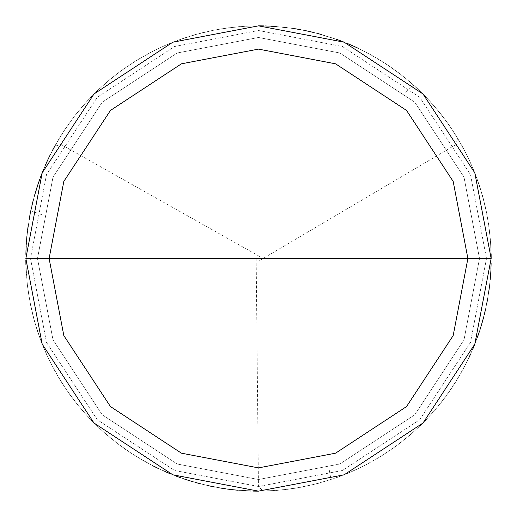 <?xml version="1.0" encoding="UTF-8"?>
<svg xmlns="http://www.w3.org/2000/svg" width="517" height="517" viewBox="0 0 517 517"><rect width="100%" height="100%" fill="white"/><g stroke="black" fill="none" stroke-linecap="round" stroke-linejoin="round"><path stroke-width="0.39" stroke-dasharray="2.58 1.94" d="M258.5 258.5L491.15 258.5L474.813 344.135L423.009 423.009L344.135 474.813L258.5 491.15L172.865 474.813L93.991 423.009L42.187 344.135L25.85 258.5L486.497 258.5L470.489 174.578L419.72 97.28L342.422 46.511L258.5 30.503L174.578 46.511L97.28 97.28L46.511 174.578L30.503 258.5L491.15 258.5L474.813 172.865L423.009 93.991L344.135 42.187L258.5 25.85L172.865 42.187L93.991 93.991L42.187 172.865L25.85 258.5L30.503 258.5L46.511 174.578L97.28 97.28L174.578 46.511L258.5 30.503L342.422 46.511L419.72 97.28L470.489 174.578L486.497 258.5L491.15 258.5L474.813 172.865L423.009 93.991L344.135 42.187L258.5 25.85L172.865 42.187L93.991 93.991L42.187 172.865L25.85 258.5L42.187 172.865L93.991 93.991L172.865 42.187L258.5 25.85L344.135 42.187L423.009 93.991L474.813 172.865L491.15 258.5L474.813 172.865L423.009 93.991L344.135 42.187L258.5 25.85L172.865 42.187L93.991 93.991L42.187 172.865L25.85 258.5L486.497 258.5L470.489 342.422L419.72 419.72L342.422 470.489L258.5 486.497L174.578 470.489L97.28 419.72L46.511 342.422L30.503 258.5L479.517 258.5L464.001 177.144L414.783 102.217L339.856 52.999L258.5 37.483L177.144 52.999L102.217 102.217L52.999 177.144L37.483 258.5L479.517 258.5L464.001 177.144L414.783 102.217L339.856 52.999L258.5 37.483L177.144 52.999L102.217 102.217L52.999 177.144L37.483 258.5L52.999 177.144L102.217 102.217L177.144 52.999L258.5 37.483L339.856 52.999L414.783 102.217L464.001 177.144L479.517 258.5L491.15 258.5L474.813 344.135L423.009 423.009L344.135 474.813L258.5 491.15L172.865 474.813L93.991 423.009L42.187 344.135L25.85 258.5L30.503 258.5L46.511 342.422L97.28 419.72L174.578 470.489L258.5 486.497L342.422 470.489L419.72 419.72L470.489 342.422L486.497 258.5L491.15 258.5L474.813 344.135L423.009 423.009L344.135 474.813L258.5 491.15L172.865 474.813L93.991 423.009L42.187 344.135L25.85 258.5L42.187 344.135L93.991 423.009L172.865 474.813L258.5 491.15L344.135 474.813L423.009 423.009L474.813 344.135L491.15 258.5L474.813 172.865L423.009 93.991L344.135 42.187L258.5 25.85L172.865 42.187L93.991 93.991L42.187 172.865L25.85 258.5L37.483 258.5L52.999 177.144L102.217 102.217L177.144 52.999L258.5 37.483L339.856 52.999L414.783 102.217L464.001 177.144L479.517 258.5L464.001 339.856L414.783 414.783L339.856 464.001L258.5 479.517L177.144 464.001L102.217 414.783L52.999 339.856L37.483 258.5L258.5 258.5M25.85 258.5L42.187 172.865L93.991 93.991L172.865 42.187L258.5 25.85L344.135 42.187L423.009 93.991L474.813 172.865L491.15 258.5L474.813 344.135L423.009 423.009L344.135 474.813L258.5 491.15L172.865 474.813L93.991 423.009L42.187 344.135L25.85 258.5L37.483 258.5L52.999 339.856L102.217 414.783L177.144 464.001L258.5 479.517L339.856 464.001L414.783 414.783L464.001 339.856L479.517 258.5L464.001 339.856L414.783 414.783L339.856 464.001L258.5 479.517L177.144 464.001L102.217 414.783L52.999 339.856L37.483 258.5L52.999 339.856L102.217 414.783L177.144 464.001L258.5 479.517L339.856 464.001L414.783 414.783L464.001 339.856L479.517 258.5L491.15 258.5L474.813 344.135L423.009 423.009L344.135 474.813L258.5 491.15L172.865 474.813L93.991 423.009L42.187 344.135L25.85 258.5M256.173 258.526L258.455 486.497L263.153 491.105L281.726 489.987L300.151 487.389L318.31 483.33L336.089 477.831L349.098 472.784L365.933 464.861L382.082 455.613L397.437 445.105L411.907 433.408L425.394 420.586L437.815 406.73L449.086 391.931L459.141 376.273L467.911 359.864L473.611 347.12L480.002 329.646M481.385 325.206L485.999 307.182L488.507 293.449M489.166 288.841L490.194 279.594M490.568 274.96L491.137 261.014L490.594 242.415L488.565 223.919L485.069 205.643L480.119 187.703L473.753 170.222L468.072 157.472L459.329 141.051L449.299 125.373L438.048 110.554L425.653 96.679L415.649 86.946L405.076 77.828L390.167 66.693L374.418 56.786L357.932 48.165M353.706 46.22L340.806 40.895M336.438 39.292L314.162 32.61M309.631 31.537L300.513 29.676M295.931 28.881L286.722 27.569M282.095 27.052L263.521 25.902M258.868 25.85L244.922 26.244L226.401 28.073L212.642 30.413L194.56 34.807L181.267 39.046L163.973 45.916L151.397 51.971L135.234 61.187L119.86 71.669L105.371 83.347L91.864 96.143L82.429 106.431L73.627 117.262L62.932 132.488L55.726 144.443L47.26 161.013M45.354 165.253L43.531 169.537M41.793 173.854L35.725 191.439M34.426 195.911L33.224 200.402M32.106 204.919L30.141 214.019M29.301 218.594L26.845 237.038M26.457 241.672L26.167 246.318M25.973 250.965L25.856 260.271M25.94 264.924L27.194 283.49L29.107 297.314L32.946 315.519L36.772 328.941L41.392 342.112L46.795 354.979L55.183 371.587L62.331 383.575L70.183 395.117L81.705 409.729L91.089 420.056L104.537 432.916L118.968 444.665L130.381 452.698L142.259 460.027L154.551 466.638M158.738 468.673L175.851 475.976M180.213 477.585L184.614 479.104M189.041 480.539L207.007 485.379M211.556 486.361L220.701 488.061M225.302 488.772L229.916 489.386M234.537 489.916L253.104 491.085M257.757 491.15L276.356 490.465L294.832 488.294L313.082 484.655L330.977 479.569L328.909 468.001M259.683 260.503L455.975 144.54L457.616 138.168L450.042 126.445L441.776 115.201L432.852 104.466L423.307 94.288L409.651 81.641L398.775 72.897L387.395 64.819L375.549 57.439L363.283 50.782L350.636 44.876L337.666 39.731L324.405 35.382L310.904 31.828L297.217 29.094L283.394 27.188L269.473 26.108M264.827 25.934L246.221 26.173L227.693 27.899L213.922 30.16L195.814 34.452L178.113 40.177L165.169 45.393L152.554 51.37L136.339 60.502L120.907 70.9L109.908 79.482L99.438 88.717L86.378 101.972L74.422 116.228L66.221 127.525L58.712 139.286L49.826 155.636M47.81 159.831L42.271 172.639M40.597 176.982L33.547 199.142M32.409 203.653L31.356 208.183M30.393 212.739L26.968 235.739M26.554 240.373L26.018 249.666M25.889 254.312L26.296 272.918L27.582 286.812L30.581 305.179L33.792 318.763L37.806 332.127L44.397 349.531L50.239 362.204L59.196 378.515L69.42 394.057L77.893 405.154L87.011 415.72L100.124 428.916L110.625 438.112L125.45 449.351L137.134 456.989L153.387 466.05M157.556 468.111L166.022 471.982M170.313 473.785L187.794 480.144M192.24 481.514L196.718 482.794M201.216 483.99L210.277 486.096M214.839 487.014L233.238 489.773M237.872 490.232L242.512 490.601M247.152 490.872L265.757 491.034L284.318 489.715L298.135 487.751L316.333 483.847L334.156 478.503L351.495 471.756L364.117 465.798L380.344 456.692L395.789 446.32L410.362 434.752L420.657 425.323L433.472 411.836L445.163 397.36L455.664 381.998L464.906 365.849L472.822 349.007M474.587 344.703L477.863 335.998M479.369 331.591L482.115 322.698M483.356 318.22L484.507 313.709M485.566 309.179L486.529 304.629M487.408 300.054L488.888 290.871M489.489 286.256L490.969 267.709M491.105 263.056L491.15 258.403M491.098 253.75L490.4 239.81L488.862 225.942L486.491 212.183L483.305 198.599L479.311 185.222L474.516 172.116L468.951 159.32L462.625 146.88L453.047 130.924L442.235 115.782L430.241 101.558L417.148 88.336L413.716 85.195L404.733 92.776M259.644 256.471L61.071 144.463L54.731 146.227M52.527 150.324L44.54 167.133L37.928 184.524M36.487 188.951L31.64 206.91L28.248 225.205M27.627 229.819L26.07 248.36L26.005 266.966L27.427 285.52L30.322 303.899L34.678 321.988L40.468 339.675L47.654 356.84L56.185 373.371L66.014 389.172L77.072 404.139L89.292 418.169L102.592 431.184L116.894 443.088L132.094 453.816L148.108 463.29L164.826 471.459M169.104 473.288L182.146 478.264L195.458 482.445M199.95 483.66L213.56 486.768L227.325 489.05M231.946 489.631L245.853 490.807M250.499 491.014L269.105 490.911L287.646 489.315L301.43 487.156L319.571 482.994L337.317 477.391L350.3 472.273L362.953 466.386L379.232 457.371L394.736 447.089L409.374 435.598L423.042 422.977L432.606 412.812L441.55 402.097L452.44 387.007L462.088 371.096L468.473 358.688M470.438 354.468L477.424 337.226M478.955 332.832L481.754 323.952M483.02 319.474L484.19 314.976M485.276 310.452L488.701 292.163M489.328 287.549L490.303 278.295M490.659 273.655L490.911 269.008M491.079 264.361L490.801 245.756L489.618 231.849L486.749 213.463L482.419 195.368L476.661 177.674L471.42 164.736L463.245 148.024L453.764 132.016L445.828 120.532L434.202 106.004L424.741 95.742L411.202 82.978L400.404 74.138L385.217 63.384L369.216 53.884L352.51 45.69M348.238 43.855L343.928 42.103M339.585 40.436L321.897 34.652M317.406 33.431L308.358 31.253M303.802 30.303L299.233 29.443M294.645 28.674L276.162 26.522M271.522 26.212L252.916 25.915L238.977 26.671L220.513 28.971L202.289 32.739L184.433 37.954L167.043 44.578L154.383 50.446L138.084 59.436L122.561 69.698L111.485 78.183L97.545 90.514L87.761 100.466L75.682 114.612L64.767 129.683L55.093 145.581L48.688 157.982M46.717 162.196L39.699 179.425M38.161 183.819L36.713 188.24M35.35 192.692L32.901 201.669M31.808 206.193L30.807 210.736L41.864 214.723"/><path stroke-width="0.78" d="M258.5 258.5L467.885 258.5L453.183 335.572L406.556 406.556L335.572 453.183L258.5 467.885L181.428 453.183L110.444 406.556L63.817 335.572L49.115 258.5L491.15 258.5L474.813 172.865L423.009 93.991L344.135 42.187L258.5 25.85L172.865 42.187L93.991 93.991L42.187 172.865L25.85 258.5L49.115 258.5L63.817 181.428L110.444 110.444L181.428 63.817L258.5 49.115L335.572 63.817L406.556 110.444L453.183 181.428L467.885 258.5L453.183 181.428L406.556 110.444L335.572 63.817L258.5 49.115L181.428 63.817L110.444 110.444L63.817 181.428L49.115 258.5L258.5 258.5M491.15 258.5L474.813 172.865L423.009 93.991L344.135 42.187L258.5 25.85L172.865 42.187L93.991 93.991L42.187 172.865L25.85 258.5L49.115 258.5L63.817 335.572L110.444 406.556L181.428 453.183L258.5 467.885L335.572 453.183L406.556 406.556L453.183 335.572L467.885 258.5L491.15 258.5L474.813 344.135L423.009 423.009L344.135 474.813L258.5 491.15L172.865 474.813L93.991 423.009L42.187 344.135L25.85 258.5L42.187 344.135L93.991 423.009L172.865 474.813L258.5 491.15L344.135 474.813L423.009 423.009L474.813 344.135L491.15 258.5M480.002 329.646L481.385 325.206M488.507 293.449L489.166 288.841M490.194 279.594L490.568 274.96M357.932 48.165L353.706 46.22M340.806 40.895L336.438 39.292M314.162 32.61L309.631 31.537M300.513 29.676L295.931 28.881M286.722 27.569L282.095 27.052M263.521 25.902L258.868 25.85M47.26 161.013L45.354 165.253M43.531 169.537L41.793 173.854M35.725 191.439L34.426 195.911M33.224 200.402L32.106 204.919M30.141 214.019L29.301 218.594M26.845 237.038L26.457 241.672M26.167 246.318L25.973 250.965M25.856 260.271L25.94 264.924M154.551 466.638L158.738 468.673M175.851 475.976L180.213 477.585M184.614 479.104L189.041 480.539M207.007 485.379L211.556 486.361M220.701 488.061L225.302 488.772M229.916 489.386L234.537 489.916M253.104 491.085L257.757 491.15M269.473 26.108L264.827 25.934M49.826 155.636L47.81 159.831M42.271 172.639L40.597 176.982M33.547 199.142L32.409 203.653M31.356 208.183L30.393 212.739M26.968 235.739L26.554 240.373M26.018 249.666L25.889 254.312M153.387 466.05L157.556 468.111M166.022 471.982L170.313 473.785M187.794 480.144L192.24 481.514M196.718 482.794L201.216 483.99M210.277 486.096L214.839 487.014M233.238 489.773L237.872 490.232M242.512 490.601L247.152 490.872M472.822 349.007L474.587 344.703M477.863 335.998L479.369 331.591M482.115 322.698L483.356 318.22M484.507 313.709L485.566 309.179M486.529 304.629L487.408 300.054M488.888 290.871L489.489 286.256M490.969 267.709L491.105 263.056M491.15 258.403L491.098 253.75M54.731 146.227L52.527 150.324M37.928 184.524L36.487 188.951M28.248 225.205L27.627 229.819M164.826 471.459L169.104 473.288M195.458 482.445L199.95 483.66M227.325 489.05L231.946 489.631M245.853 490.807L250.499 491.014M468.473 358.688L470.438 354.468M477.424 337.226L478.955 332.832M481.754 323.952L483.02 319.474M484.19 314.976L485.276 310.452M488.701 292.163L489.328 287.549M490.303 278.295L490.659 273.655M490.911 269.008L491.079 264.361M352.51 45.69L348.238 43.855M343.928 42.103L339.585 40.436M321.897 34.652L317.406 33.431M308.358 31.253L303.802 30.303M299.233 29.443L294.645 28.674M276.162 26.522L271.522 26.212M48.688 157.982L46.717 162.196M39.699 179.425L38.161 183.819M36.713 188.24L35.35 192.692M32.901 201.669L31.808 206.193"/></g></svg>
